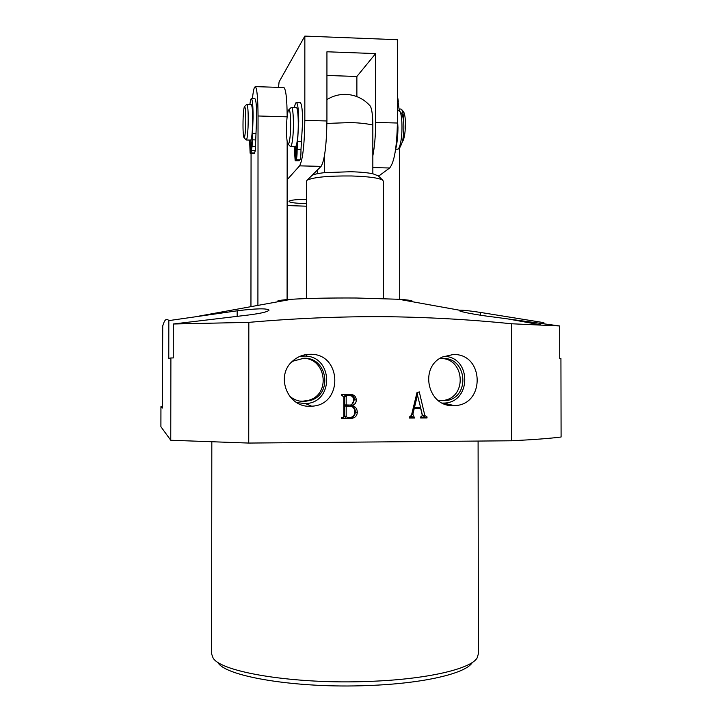 <?xml version="1.0" encoding="UTF-8"?>
<svg xmlns="http://www.w3.org/2000/svg" width="722" height="722" viewBox="0 0 722 722"><rect width="100%" height="100%" fill="white"/><g stroke="black" fill="none" stroke-linecap="round" stroke-linejoin="round"><path stroke-width="1.08" d="M472.233 662.615C466.015 673.446 423.345 683.59 368.085 685.53C296.968 688.544 225.544 676.595 217.963 662.615M211.826 442.044L211.591 653.852L213.062 657.913C220.643 672.2 294.928 684.51 369.05 681.406C426.63 679.402 470.897 668.978 477.143 657.913L478.37 653.852L478.099 441.07M309.991 406.251L311.66 406.188C343.6 405.232 341.921 353.058 310.009 354.294C303.231 354.376 297.329 356.74 292.302 361.37C275.244 376.135 287.618 407.425 309.991 406.251M296.643 402.542L305.433 403.616C334.692 402.741 333.158 354.962 303.917 356.09L299.603 356.488M289.197 395.701C293.367 399.519 298.267 401.459 303.899 401.522L310.289 400.511C333.122 394.392 327.517 357.164 303.917 358.247L293.258 361.081L291.345 362.327M299.296 401.035L302.437 401.252L308.772 400.259C331.434 394.185 325.875 357.255 302.446 358.32L302.04 358.329M453.254 405.611L454.165 405.593C485.482 405.493 484.48 353.329 453.199 354.52L442.505 356.984C418.841 367.074 427.704 407.037 453.254 405.611M442.369 403.093L443.615 403.075C471.583 403.057 471.917 356.758 443.976 356.325M438.173 400.466L446.404 400.629C470.563 397.235 467.089 357.345 442.73 358.401L439.608 358.644M439.4 400.701L443.859 400.376C467.468 397.082 464.67 358.184 440.853 358.491M411.892 301.643C413.796 300.776 409.41 299.991 398.734 299.269L356.515 298.015C330.044 297.861 308.402 298.276 291.571 299.269C280.298 300.018 275.786 300.839 278.033 301.733M162.441 406.594L160.943 406.657L162.441 408.011L162.73 325.929C164.517 319.665 166.547 317.897 168.831 320.613L237.177 310.803C256.12 308.456 266.752 308.222 269.062 310.099C267.835 312.003 258.927 313.88 242.339 315.74L173.316 323.998L173.271 357.941L170.888 357.959L170.762 440.258L248.738 443.064L511.663 440.772C534.072 439.644 550.552 438.389 561.093 437.009L560.931 358.41L559.731 358.392L559.667 325.965L511.483 323.763L511.663 440.772M511.483 323.763C469.038 319.44 425.944 317.075 382.191 316.651C338.401 316.516 293.944 318.42 248.828 322.364L173.316 323.998M422.244 415.132L420.682 408.462L414.229 408.49L412.849 414.238L414.599 418.029L409.41 418.056L409.41 417L411.45 415.349L416.982 392.633L419.292 391.884L424.834 415.547L427.009 416.892L427.009 417.957L420.646 417.993L420.646 416.928L421.639 416.892L422.244 415.132M248.828 322.364L248.738 443.064M350.206 418.453L341.596 418.507L341.596 417.506L343.13 417.46L343.889 416.386L343.889 396.667L341.596 395.566L341.596 394.573L349.737 394.546C353.762 394.311 355.955 396.134 356.325 399.997C356.235 402.876 354.782 404.708 351.975 405.493C355.404 406.441 357.182 408.697 357.309 412.289C357.101 415.556 355.414 417.551 352.219 418.264L341.596 418.092M170.762 440.258L160.907 426.729L160.943 406.657M170.888 357.959L168.777 358.365L168.831 320.613M559.667 325.965L495.662 317.274C478.018 315.234 458.885 311.66 459.273 310.532L459.77 310.261C462.486 310.027 469.354 310.749 480.383 312.418L543.919 322.662L543.928 323.673M446.106 404.564L450.149 404.627M413.201 408.165L420.682 408.462M413.155 408.345L414.229 408.49M411.766 414.067L412.849 414.238M411.044 416.441L411.784 416.576M412.217 416.648L412.217 417.623L414.599 418.029M412.217 417.623L409.41 417.641M417.081 392.597L417.677 395.142M413.417 407.289L420.583 407.407L422.37 415.168L424.834 415.547M422.37 415.168L424.103 416.504M424.527 416.576L424.536 417.551L427.009 417.957M424.536 417.551L420.646 417.578M420.583 407.407L417.451 395.087L414.482 407.434M416.404 394.988L417.451 395.087M341.596 395.457L342.508 395.566M350.36 394.555C353.058 395.187 354.403 396.91 354.394 399.744L356.325 399.997M354.394 399.744L351.785 404.428M350.341 405.096L351.975 405.493M350.08 405.195C353.482 406.125 355.251 408.372 355.368 411.928L357.309 412.289M355.368 411.928C355.17 415.168 353.491 417.145 350.323 417.857L348.329 418.047M348.834 395.53L345.071 395.385L344.331 396.423L344.331 404.889L350.468 405.06C352.706 404.203 353.789 402.542 353.708 400.069C353.581 397.055 351.993 395.548 348.952 395.548L346.93 395.611L346.181 396.658L346.181 405.186M349.674 406.179L344.331 405.872L344.34 415.998L345.54 417.072M347.399 417.478L351.018 417.352C353.545 416.549 354.773 414.762 354.692 411.991C354.719 408.255 352.914 406.315 349.286 406.17L346.181 406.188L346.181 416.395L347.399 417.478M344.34 415.998L346.181 416.395M344.331 405.872L346.181 406.188M347.417 405.863L349.286 406.17M344.331 396.423L346.181 396.658M345.513 395.331L347.372 395.548M347.083 395.322L348.952 395.548M326.922 123.426L350.531 122.569C359.971 122.875 367.408 123.715 372.832 125.086C372.732 115.132 371.875 108.778 370.233 106.017C363.816 98.824 355.811 94.952 346.226 94.392C339.277 94.176 332.842 95.918 326.931 99.627M317.68 169.76L317.68 173.641M324.629 154.652L324.629 172.639L350.531 171.737C359.98 171.98 367.417 172.657 372.841 173.749L378.373 175.924M383.391 298.556L383.346 181.177L382.696 180.175C378.779 177.892 368.337 176.493 351.37 175.969C328.311 175.771 313.574 177.179 307.139 180.175L306.399 181.24M372.832 125.086L372.841 173.749M311.326 176.042L311.886 175.5C313.646 174.336 317.897 173.388 324.629 172.639M287.221 116.143C286.02 125.637 286.408 142.162 287.879 143.84C288.62 144.716 289.305 142.757 289.928 137.965C291.345 127.271 290.578 108.165 288.827 109.816C288.222 110.24 287.681 112.352 287.221 116.143M291.002 107.695L291.553 107.425C293.43 107.497 294.089 128.155 292.545 139.617C291.923 144.436 291.219 146.756 290.452 146.566L288.051 144.03M401.622 113.426L401.865 113.706C404.203 119.635 404.473 128.733 402.668 141.007L400.376 146.837L398.49 148.714M395.62 149.283L398.03 149.165C399.004 148.425 399.871 146.205 400.638 142.505C402.804 132.379 402.262 114.13 399.717 111.278L398.625 110.683M290.686 146.566L295.235 146.683C296.029 146.873 296.751 144.562 297.392 139.752C298.971 128.29 298.294 107.641 296.363 107.569L296.128 107.56M283.575 87.543L283.936 87.552C285.93 89.474 287.013 99.122 287.175 116.504M252.411 98.679C253.025 92.795 253.72 89.005 254.496 87.308L255.353 86.622C257.032 88.571 257.925 98.354 258.043 115.98L257.907 305.397M287.166 141.368L287.094 300.081M250.949 306.67L251.066 153.407M399.329 110.872L397.38 96.721M399.708 299.44L399.618 147.595M306.399 203.514C295.903 203.387 290.1 202.683 289.008 201.384L289.134 201.14C291.083 200.003 296.832 199.416 306.399 199.371M372.841 155.862C374.655 146.367 375.593 135.213 375.648 122.397L397.389 123.029C396.874 147.315 394.302 162.306 389.672 167.991L378.599 176.141M278.539 87.38L279.071 81.938L304.846 36.1L304.828 120.339L326.931 120.98C326.534 145.474 324.584 160.609 321.091 166.367L311.949 175.446M397.389 123.029L397.344 39.701L304.846 36.1M326.94 75.458L356.876 76.487L375.63 53.59L326.94 51.776L326.931 120.98M375.63 53.59L375.648 122.397M287.139 205.553L306.39 206.194M321.091 166.367L299.585 165.852L287.148 179.715M299.585 165.852C302.717 160.076 304.458 144.896 304.828 120.339M356.876 76.487L356.876 96.595M243.133 117.641C242.809 128.173 243.079 134.815 243.946 137.577C244.677 138.082 245.236 134.454 245.642 126.693C245.985 114.645 245.642 107.903 244.596 106.477C243.946 107.181 243.458 110.899 243.133 117.641M246.671 104.464L246.969 104.311C248.088 106.748 248.44 114.446 248.043 127.415C247.619 135.673 247.005 139.86 246.211 139.978L244.063 137.694M403.399 111.531L403.598 111.757C405.304 115.141 405.8 121.612 405.096 131.169C404.546 136.476 403.706 139.906 402.578 141.458M246.355 139.987L250.597 140.095C251.418 139.978 252.041 135.799 252.483 127.541C252.899 114.581 252.529 106.883 251.373 104.446L251.229 104.446M403.751 122.722C403.625 115.926 402.921 111.54 401.658 109.554L400.683 109.031M395.629 149.237C397.109 143.561 397.885 136.341 397.948 127.595L397.389 117.298M295.379 146.71L295.379 150.068L296.444 150.095M295.379 150.068L295.307 155.871L296.128 155.862M295.379 155.844L295.181 160.735L294.161 146.656M295.379 160.654L299.206 160.753L295.28 160.735M294.432 107.506C295.072 104.013 295.758 102.371 296.471 102.578C297.879 103.914 298.628 110.231 298.727 121.531L297.121 149.544C297.148 154.887 296.814 158.298 296.128 159.779L299.964 159.878C300.668 158.389 301.011 154.977 300.984 149.644L302.626 121.639C302.527 110.349 301.76 104.031 300.325 102.704L300.036 102.695M296.128 159.779L296.246 149.147M299.206 159.86L299.206 160.753M296.128 149.147L296.128 145.781M398.327 101.333L397.407 95.701M251.012 148.822L250.471 149.427L250.525 144.138L251.59 143.543M249.893 104.401C250.39 100.394 250.913 98.481 251.482 98.652C252.492 99.88 253.025 105.926 253.097 116.793L252.086 146.304L251.021 152.902L254.541 152.992L255.308 150.573L256.662 116.901C256.59 106.035 256.039 99.988 255.001 98.761L254.821 98.761M250.994 139.788L251.003 143.326L251.572 143.344M250.904 139.951L250.886 143.525M251.021 152.902L251.455 142.712M250.868 148.822L250.859 153.181L250.119 153.172L249.604 140.068M250.859 153.181L254.361 153.272L250.606 153.398M251.003 143.326L251.373 142.712M237.168 316.29L237.177 310.803M480.383 315.198L480.383 312.418M287.139 116.838L258.043 115.98M389.672 167.991L372.841 167.594M297.518 141.503L301.39 141.611M297.121 149.544L300.984 149.644M250.525 144.138L251.617 144.174M251.77 150.483L255.308 150.573M252.086 146.304L255.624 146.395M252.168 139.824L255.714 139.924M252.456 133.471L256.003 133.57M305.433 403.616L311.66 406.188M308.772 400.259L310.289 400.511M443.615 403.075L454.165 405.593M443.859 400.376L446.404 400.629M291.571 299.269L198.649 316.182M398.734 299.269L459.77 310.261M505.337 318.474L540.787 324.855M306.354 355.368L306.354 354.547L306.354 355.368M352.219 418.264L350.323 417.857M346.93 395.611L345.071 395.385M377.94 175.5L382.696 180.175M306.399 181.177L306.372 298.574M311.886 175.5L307.139 180.175M296.363 107.569L291.553 107.425M398.995 110.701L397.389 110.646M401.865 113.706L399.717 111.278M288.827 109.816L291.264 107.443M283.936 87.552L255.353 86.622M251.373 104.446L246.969 104.311M400.99 109.04L399.203 108.986M403.598 111.757L401.658 109.554M244.596 106.477L246.825 104.311M296.471 102.578L300.325 102.704M251.482 98.652L255.001 98.761"/></g></svg>
